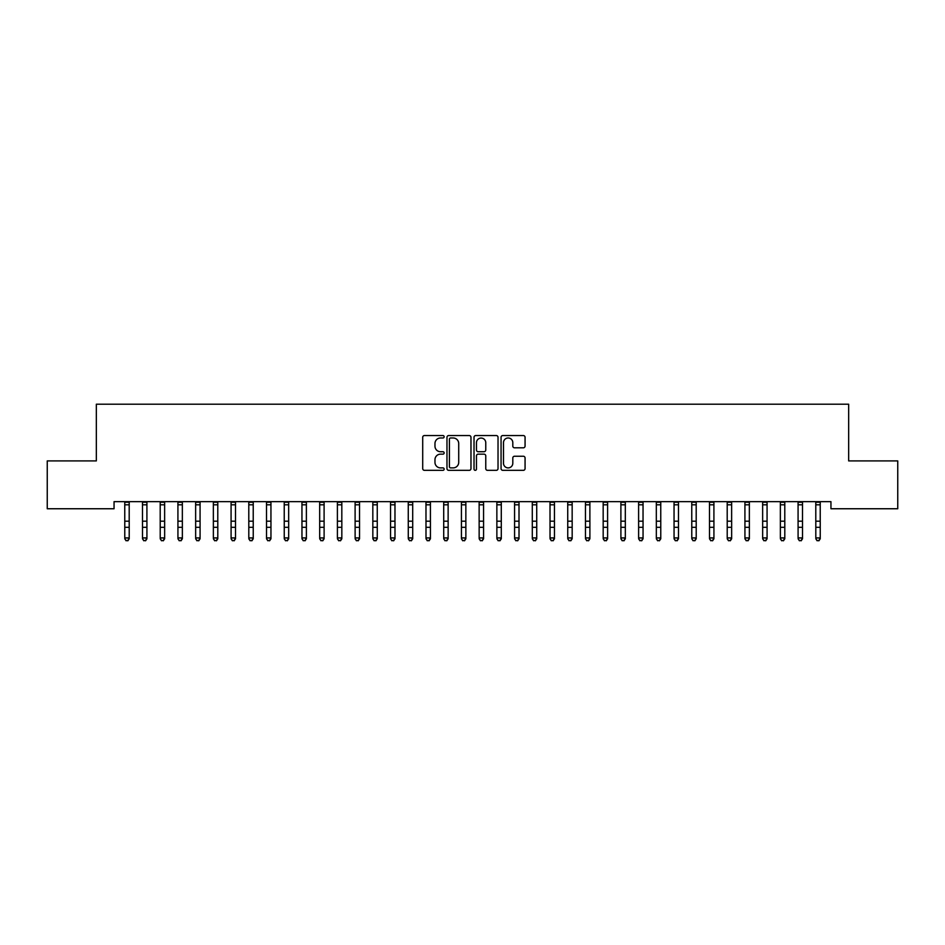 <?xml version="1.0" encoding="UTF-8"?>
<svg xmlns="http://www.w3.org/2000/svg" width="945" height="945" viewBox="0 0 945 945"><rect width="100%" height="100%" fill="white"/><g stroke="black" fill="none" stroke-linecap="round" stroke-linejoin="round"><path stroke-width="1.42" d="M444.15 436.767A1.217 1.217 0 0 0 442.933 435.55L424.459 435.55A1.736 1.736 0 0 0 422.71 437.287L422.71 468.59A1.736 1.736 0 0 0 424.459 470.338L442.933 470.338A1.217 1.217 0 0 0 444.15 469.11A1.217 1.217 0 0 0 442.933 467.893L440.547 467.893A5.564 5.564 0 0 1 434.972 462.329L434.972 459.719A5.564 5.564 0 0 1 440.547 454.155L442.933 454.155A1.217 1.217 0 0 0 444.15 452.938A1.217 1.217 0 0 0 442.933 451.722L440.547 451.722A5.564 5.564 0 0 1 434.972 446.158L434.972 443.548A5.564 5.564 0 0 1 440.547 437.984L442.933 437.984A1.217 1.217 0 0 0 444.15 436.767M523.329 447.812A1.736 1.736 0 0 0 525.066 446.075L525.066 437.287A1.736 1.736 0 0 0 523.329 435.55L502.811 435.55A1.736 1.736 0 0 0 501.063 437.287L501.063 468.59A1.736 1.736 0 0 0 502.811 470.338L523.329 470.338A1.736 1.736 0 0 0 525.066 468.59L525.066 457.982A1.736 1.736 0 0 0 523.329 456.246L514.541 456.246A1.736 1.736 0 0 0 512.804 457.982L512.804 463.251A4.654 4.654 0 0 1 508.15 467.893A4.654 4.654 0 0 1 503.496 463.251L503.496 442.638A4.654 4.654 0 0 1 508.15 437.984A4.654 4.654 0 0 1 512.804 442.638L512.804 446.075A1.736 1.736 0 0 0 514.541 447.812L523.329 447.812M830.95 501.665L114.05 501.665L114.05 508.753L47.25 508.753L47.25 460.912L96.331 460.912L96.331 404.212L848.669 404.212L848.669 460.912L897.75 460.912L897.75 508.753L830.95 508.753L830.95 501.665M470.976 437.287A1.736 1.736 0 0 0 469.24 435.55L448.721 435.55A1.736 1.736 0 0 0 446.973 437.287L446.973 468.59A1.736 1.736 0 0 0 448.721 470.338L469.24 470.338A1.736 1.736 0 0 0 470.976 468.59L470.976 437.287M475.76 435.55L496.279 435.55A1.736 1.736 0 0 1 498.027 437.287L498.027 468.59A1.736 1.736 0 0 1 496.279 470.338L487.502 470.338A1.736 1.736 0 0 1 485.765 468.59L485.765 455.892A1.736 1.736 0 0 0 484.017 454.155L478.194 454.155A1.736 1.736 0 0 0 476.457 455.892L476.457 469.11A1.217 1.217 0 0 1 475.24 470.338A1.217 1.217 0 0 1 474.024 469.11L474.024 437.287A1.736 1.736 0 0 1 475.76 435.55M450.635 437.984A1.217 1.217 0 0 0 449.407 439.201L449.407 466.676A1.217 1.217 0 0 0 450.635 467.893L453.151 467.893A5.564 5.564 0 0 0 458.715 462.329L458.715 443.548A5.564 5.564 0 0 0 453.151 437.984L450.635 437.984M485.765 442.721A4.654 4.654 0 0 0 481.111 438.067A4.654 4.654 0 0 0 476.457 442.721L476.457 449.985A1.736 1.736 0 0 0 478.194 451.722L484.017 451.722A1.736 1.736 0 0 0 485.765 449.985L485.765 442.721M124.764 502.586L124.764 521.179M129.205 502.586L129.205 504.807M129.205 502.22L124.775 502.22M129.205 527.31L124.775 527.31L124.775 521.179L129.205 521.179L129.205 538.78L127.87 540.788L126.098 540.445L127.87 540.788M124.775 527.31L124.775 537.929L129.205 537.929L127.87 540.445M124.764 504.807L129.193 504.807L129.193 521.179M126.098 540.788L124.775 538.78L126.098 540.445M142.482 502.586L142.482 521.179M146.924 502.586L146.924 504.807M160.201 502.586L160.201 521.179M164.643 502.586L164.643 504.807M146.924 502.22L142.494 502.22M146.924 527.31L142.494 527.31L142.494 521.179L146.924 521.179L146.924 538.78L145.589 540.788L143.817 540.445L145.589 540.788M142.494 527.31L142.494 537.929L146.924 537.929L145.589 540.445M142.482 504.807L146.912 504.807L146.912 521.179M143.817 540.788L142.494 538.78L143.817 540.445M164.643 502.22L160.213 502.22M164.643 527.31L160.213 527.31L160.213 521.179L164.643 521.179L164.643 538.78L163.308 540.788L161.536 540.445L163.308 540.788M160.213 527.31L160.213 537.929L164.643 537.929L163.308 540.445M160.201 504.807L164.631 504.807L164.631 521.179M161.536 540.788L160.213 538.78L161.536 540.445M177.92 502.586L177.92 521.179M182.361 502.586L182.361 504.807M195.639 502.586L195.639 521.179M200.08 502.586L200.08 504.807M182.361 502.22L177.932 502.22M182.361 527.31L177.932 527.31L177.932 521.179L182.361 521.179L182.361 538.78L181.027 540.788L179.255 540.445L181.027 540.788M177.932 527.31L177.932 537.929L182.361 537.929L181.027 540.445M177.92 504.807L182.35 504.807L182.35 521.179M179.255 540.788L177.932 538.78L179.255 540.445M200.08 502.22L195.65 502.22M200.08 527.31L195.65 527.31L195.65 521.179L200.08 521.179L200.08 538.78L198.745 540.788L196.973 540.445L198.745 540.788M195.65 527.31L195.65 537.929L200.08 537.929L198.745 540.445M195.639 504.807L200.068 504.807L200.068 521.179M196.973 540.788L195.65 538.78L196.973 540.445M213.357 502.586L213.357 521.179M217.799 502.586L217.799 504.807M217.799 502.22L213.369 502.22M217.799 527.31L213.369 527.31L213.369 521.179L217.799 521.179L217.799 538.78L216.464 540.788L214.692 540.445L216.464 540.788M213.369 527.31L213.369 537.929L217.799 537.929L216.464 540.445M213.357 504.807L217.787 504.807L217.787 521.179M214.692 540.788L213.369 538.78L214.692 540.445M231.076 502.586L231.076 521.179M235.518 502.586L235.518 504.807M235.518 502.22L231.088 502.22M235.518 527.31L231.088 527.31L231.088 521.179L235.518 521.179L235.518 538.78L234.183 540.788L232.411 540.445L234.183 540.788M231.088 527.31L231.088 537.929L235.518 537.929L234.183 540.445M231.076 504.807L235.506 504.807L235.506 521.179M232.411 540.788L231.088 538.78L232.411 540.445M248.795 502.586L248.795 521.179M253.236 502.586L253.236 504.807M253.236 502.22L248.807 502.22M253.236 527.31L248.807 527.31L248.807 521.179L253.236 521.179L253.236 538.78L251.902 540.788L250.13 540.445L251.902 540.788M248.807 527.31L248.807 537.929L253.236 537.929L251.902 540.445M248.795 504.807L253.225 504.807L253.225 521.179M250.13 540.788L248.807 538.78L250.13 540.445M266.514 502.586L266.514 521.179M270.955 502.586L270.955 504.807M270.955 502.22L266.525 502.22M270.955 527.31L266.525 527.31L266.525 521.179L270.955 521.179L270.955 538.78L269.62 540.788L267.848 540.445L269.62 540.788M266.525 527.31L266.525 537.929L270.955 537.929L269.62 540.445M266.514 504.807L270.943 504.807L270.943 521.179M267.848 540.788L266.525 538.78L267.848 540.445M284.232 502.586L284.232 521.179M288.674 502.586L288.674 504.807M288.674 502.22L284.244 502.22M288.674 527.31L284.244 527.31L284.244 521.179L288.674 521.179L288.674 538.78L287.339 540.788L285.567 540.445L287.339 540.788M284.244 527.31L284.244 537.929L288.674 537.929L287.339 540.445M284.232 504.807L288.662 504.807L288.662 521.179M285.567 540.788L284.244 538.78L285.567 540.445M301.951 502.586L301.951 521.179M306.393 502.586L306.393 504.807M306.393 502.22L301.963 502.22M306.393 527.31L301.963 527.31L301.963 521.179L306.393 521.179L306.393 538.78L305.058 540.788L303.286 540.445L305.058 540.788M301.963 527.31L301.963 537.929L306.393 537.929L305.058 540.445M301.951 504.807L306.381 504.807L306.381 521.179M303.286 540.788L301.963 538.78L303.286 540.445M319.67 502.586L319.67 521.179M324.111 502.586L324.111 504.807M324.111 502.22L319.682 502.22M324.111 527.31L319.682 527.31L319.682 521.179L324.111 521.179L324.111 538.78L322.777 540.788L321.005 540.445L322.777 540.788M319.682 527.31L319.682 537.929L324.111 537.929L322.777 540.445M319.67 504.807L324.1 504.807L324.1 521.179M321.005 540.788L319.682 538.78L321.005 540.445M337.389 502.586L337.389 521.179M341.83 502.586L341.83 504.807M341.83 502.22L337.4 502.22M341.83 527.31L337.4 527.31L337.4 521.179L341.83 521.179L341.83 538.78L340.495 540.788L338.723 540.445L340.495 540.788M337.4 527.31L337.4 537.929L341.83 537.929L340.495 540.445M337.389 504.807L341.818 504.807L341.818 521.179M338.723 540.788L337.4 538.78L338.723 540.445M355.107 502.586L355.107 521.179M359.549 502.586L359.549 504.807M359.549 502.22L355.119 502.22M359.549 527.31L355.119 527.31L355.119 521.179L359.549 521.179L359.549 538.78L358.214 540.788L356.442 540.445L358.214 540.788M355.119 527.31L355.119 537.929L359.549 537.929L358.214 540.445M355.107 504.807L359.537 504.807L359.537 521.179M356.442 540.788L355.119 538.78L356.442 540.445M372.826 502.586L372.826 521.179M377.268 502.586L377.268 504.807M377.268 502.22L372.838 502.22M377.268 527.31L372.838 527.31L372.838 521.179L377.268 521.179L377.268 538.78L375.933 540.788L374.161 540.445L375.933 540.788M372.838 527.31L372.838 537.929L377.268 537.929L375.933 540.445M372.826 504.807L377.256 504.807L377.256 521.179M374.161 540.788L372.838 538.78L374.161 540.445M390.545 502.586L390.545 521.179M394.986 502.586L394.986 504.807M394.986 502.22L390.557 502.22M394.986 527.31L390.557 527.31L390.557 521.179L394.986 521.179L394.986 538.78L393.652 540.788L391.88 540.445L393.652 540.788M390.557 527.31L390.557 537.929L394.986 537.929L393.652 540.445M390.545 504.807L394.975 504.807L394.975 521.179M391.88 540.788L390.557 538.78L391.88 540.445M408.264 502.586L408.264 521.179M412.705 502.586L412.705 504.807M412.705 502.22L408.275 502.22M412.705 527.31L408.275 527.31L408.275 521.179L412.705 521.179L412.705 538.78L411.37 540.788L409.598 540.445L411.37 540.788M408.275 527.31L408.275 537.929L412.705 537.929L411.37 540.445M408.264 504.807L412.693 504.807L412.693 521.179M409.598 540.788L408.275 538.78L409.598 540.445M425.982 502.586L425.982 521.179M430.424 502.586L430.424 504.807M430.424 502.22L425.994 502.22M430.424 527.31L425.994 527.31L425.994 521.179L430.424 521.179L430.424 538.78L429.089 540.788L427.317 540.445L429.089 540.788M425.994 527.31L425.994 537.929L430.424 537.929L429.089 540.445M425.982 504.807L430.412 504.807L430.412 521.179M427.317 540.788L425.994 538.78L427.317 540.445M443.701 502.586L443.701 521.179M448.143 502.586L448.143 504.807M448.143 502.22L443.713 502.22M448.143 527.31L443.713 527.31L443.713 521.179L448.143 521.179L448.143 538.78L446.808 540.788L445.036 540.445L446.808 540.788M443.713 527.31L443.713 537.929L448.143 537.929L446.808 540.445M443.701 504.807L448.131 504.807L448.131 521.179M445.036 540.788L443.713 538.78L445.036 540.445M461.42 502.586L461.42 521.179M465.861 502.586L465.861 504.807M465.861 502.22L461.432 502.22M465.861 527.31L461.432 527.31L461.432 521.179L465.861 521.179L465.861 538.78L464.527 540.788L462.755 540.445L464.527 540.788M461.432 527.31L461.432 537.929L465.861 537.929L464.527 540.445M461.42 504.807L465.85 504.807L465.85 521.179M462.755 540.788L461.432 538.78L462.755 540.445M479.139 502.586L479.139 521.179M483.58 502.586L483.58 504.807M483.58 502.22L479.15 502.22M483.58 527.31L479.15 527.31L479.15 521.179L483.58 521.179L483.58 538.78L482.245 540.788L480.473 540.445L482.245 540.788M479.15 527.31L479.15 537.929L483.58 537.929L482.245 540.445M479.139 504.807L483.568 504.807L483.568 521.179M480.473 540.788L479.15 538.78L480.473 540.445M496.857 502.586L496.857 521.179M501.299 502.586L501.299 504.807M501.299 502.22L496.869 502.22M501.299 527.31L496.869 527.31L496.869 521.179L501.299 521.179L501.299 538.78L499.964 540.788L498.192 540.445L499.964 540.788M496.869 527.31L496.869 537.929L501.299 537.929L499.964 540.445M496.857 504.807L501.287 504.807L501.287 521.179M498.192 540.788L496.869 538.78L498.192 540.445M514.576 502.586L514.576 521.179M519.018 502.586L519.018 504.807M519.018 502.22L514.588 502.22M519.018 527.31L514.588 527.31L514.588 521.179L519.018 521.179L519.018 538.78L517.683 540.788L515.911 540.445L517.683 540.788M514.588 527.31L514.588 537.929L519.018 537.929L517.683 540.445M514.576 504.807L519.006 504.807L519.006 521.179M515.911 540.788L514.588 538.78L515.911 540.445M532.295 502.586L532.295 521.179M536.736 502.586L536.736 504.807M550.014 502.586L550.014 521.179M554.455 502.586L554.455 504.807M567.732 502.586L567.732 521.179M572.174 502.586L572.174 504.807M585.451 502.586L585.451 521.179M589.893 502.586L589.893 504.807M603.17 502.586L603.17 521.179M607.611 502.586L607.611 504.807M620.889 502.586L620.889 521.179M625.33 502.586L625.33 504.807M638.607 502.586L638.607 521.179M643.049 502.586L643.049 504.807M536.736 502.22L532.307 502.22M536.736 527.31L532.307 527.31L532.307 521.179L536.736 521.179L536.736 538.78L535.402 540.788L533.63 540.445L535.402 540.788M532.307 527.31L532.307 537.929L536.736 537.929L535.402 540.445M532.295 504.807L536.725 504.807L536.725 521.179M533.63 540.788L532.307 538.78L533.63 540.445M554.455 502.22L550.025 502.22M554.455 527.31L550.025 527.31L550.025 521.179L554.455 521.179L554.455 538.78L553.12 540.788L551.348 540.445L553.12 540.788M550.025 527.31L550.025 537.929L554.455 537.929L553.12 540.445M550.014 504.807L554.443 504.807L554.443 521.179M551.348 540.788L550.025 538.78L551.348 540.445M572.174 502.22L567.744 502.22M572.174 527.31L567.744 527.31L567.744 521.179L572.174 521.179L572.174 538.78L570.839 540.788L569.067 540.445L570.839 540.788M567.744 527.31L567.744 537.929L572.174 537.929L570.839 540.445M567.732 504.807L572.162 504.807L572.162 521.179M569.067 540.788L567.744 538.78L569.067 540.445M589.893 502.22L585.463 502.22M589.893 527.31L585.463 527.31L585.463 521.179L589.893 521.179L589.893 538.78L588.558 540.788L586.786 540.445L588.558 540.788M585.463 527.31L585.463 537.929L589.893 537.929L588.558 540.445M585.451 504.807L589.881 504.807L589.881 521.179M586.786 540.788L585.463 538.78L586.786 540.445M607.611 502.22L603.182 502.22M607.611 527.31L603.182 527.31L603.182 521.179L607.611 521.179L607.611 538.78L606.277 540.788L604.505 540.445L606.277 540.788M603.182 527.31L603.182 537.929L607.611 537.929L606.277 540.445M603.17 504.807L607.6 504.807L607.6 521.179M604.505 540.788L603.182 538.78L604.505 540.445M625.33 502.22L620.9 502.22M625.33 527.31L620.9 527.31L620.9 521.179L625.33 521.179L625.33 538.78L623.995 540.788L622.223 540.445L623.995 540.788M620.9 527.31L620.9 537.929L625.33 537.929L623.995 540.445M620.889 504.807L625.318 504.807L625.318 521.179M622.223 540.788L620.9 538.78L622.223 540.445M643.049 502.22L638.619 502.22M643.049 527.31L638.619 527.31L638.619 521.179L643.049 521.179L643.049 538.78L641.714 540.788L639.942 540.445L641.714 540.788M638.619 527.31L638.619 537.929L643.049 537.929L641.714 540.445M638.607 504.807L643.037 504.807L643.037 521.179M639.942 540.788L638.619 538.78L639.942 540.445M656.326 502.586L656.326 521.179M660.768 502.586L660.768 504.807M660.768 502.22L656.338 502.22M660.768 527.31L656.338 527.31L656.338 521.179L660.768 521.179L660.768 538.78L659.433 540.788L657.661 540.445L659.433 540.788M656.338 527.31L656.338 537.929L660.768 537.929L659.433 540.445M656.326 504.807L660.756 504.807L660.756 521.179M657.661 540.788L656.338 538.78L657.661 540.445M674.045 502.586L674.045 521.179M678.486 502.586L678.486 504.807M678.486 502.22L674.057 502.22M678.486 527.31L674.057 527.31L674.057 521.179L678.486 521.179L678.486 538.78L677.152 540.788L675.38 540.445L677.152 540.788M674.057 527.31L674.057 537.929L678.486 537.929L677.152 540.445M674.045 504.807L678.475 504.807L678.475 521.179M675.38 540.788L674.057 538.78L675.38 540.445M691.764 502.586L691.764 521.179M696.205 502.586L696.205 504.807M696.205 502.22L691.775 502.22M696.205 527.31L691.775 527.31L691.775 521.179L696.205 521.179L696.205 538.78L694.87 540.788L693.098 540.445L694.87 540.788M691.775 527.31L691.775 537.929L696.205 537.929L694.87 540.445M691.764 504.807L696.193 504.807L696.193 521.179M693.098 540.788L691.775 538.78L693.098 540.445M709.482 502.586L709.482 521.179M713.924 502.586L713.924 504.807M713.924 502.22L709.494 502.22M713.924 527.31L709.494 527.31L709.494 521.179L713.924 521.179L713.924 538.78L712.589 540.788L710.817 540.445L712.589 540.788M709.494 527.31L709.494 537.929L713.924 537.929L712.589 540.445M709.482 504.807L713.912 504.807L713.912 521.179M710.817 540.788L709.494 538.78L710.817 540.445M727.201 502.586L727.201 521.179M731.643 502.586L731.643 504.807M731.643 502.22L727.213 502.22M731.643 527.31L727.213 527.31L727.213 521.179L731.643 521.179L731.643 538.78L730.308 540.788L728.536 540.445L730.308 540.788M727.213 527.31L727.213 537.929L731.643 537.929L730.308 540.445M727.201 504.807L731.631 504.807L731.631 521.179M728.536 540.788L727.213 538.78L728.536 540.445M744.92 502.586L744.92 521.179M749.361 502.586L749.361 504.807M749.361 502.22L744.932 502.22M749.361 527.31L744.932 527.31L744.932 521.179L749.361 521.179L749.361 538.78L748.027 540.788L746.255 540.445L748.027 540.788M744.932 527.31L744.932 537.929L749.361 537.929L748.027 540.445M744.92 504.807L749.35 504.807L749.35 521.179M746.255 540.788L744.932 538.78L746.255 540.445M762.639 502.586L762.639 521.179M767.08 502.586L767.08 504.807M767.08 502.22L762.65 502.22M767.08 527.31L762.65 527.31L762.65 521.179L767.08 521.179L767.08 538.78L765.745 540.788L763.973 540.445L765.745 540.788M762.65 527.31L762.65 537.929L767.08 537.929L765.745 540.445M762.639 504.807L767.068 504.807L767.068 521.179M763.973 540.788L762.65 538.78L763.973 540.445M780.357 502.586L780.357 521.179M784.799 502.586L784.799 504.807M784.799 502.22L780.369 502.22M784.799 527.31L780.369 527.31L780.369 521.179L784.799 521.179L784.799 538.78L783.464 540.788L781.692 540.445L783.464 540.788M780.369 527.31L780.369 537.929L784.799 537.929L783.464 540.445M780.357 504.807L784.787 504.807L784.787 521.179M781.692 540.788L780.369 538.78L781.692 540.445M798.076 502.586L798.076 521.179M802.518 502.586L802.518 504.807M802.518 502.22L798.088 502.22M802.518 527.31L798.088 527.31L798.088 521.179L802.518 521.179L802.518 538.78L801.183 540.788L799.411 540.445L801.183 540.788M798.088 527.31L798.088 537.929L802.518 537.929L801.183 540.445M798.076 504.807L802.506 504.807L802.506 521.179M799.411 540.788L798.088 538.78L799.411 540.445M815.795 502.586L815.795 521.179M820.236 502.586L820.236 504.807M820.236 502.22L815.807 502.22M820.236 527.31L815.807 527.31L815.807 521.179L820.236 521.179L820.236 538.78L818.902 540.788L817.13 540.445L818.902 540.788M815.807 527.31L815.807 537.929L820.236 537.929L818.902 540.445M815.795 504.807L820.225 504.807L820.225 521.179M817.13 540.788L815.807 538.78L817.13 540.445"/></g></svg>
